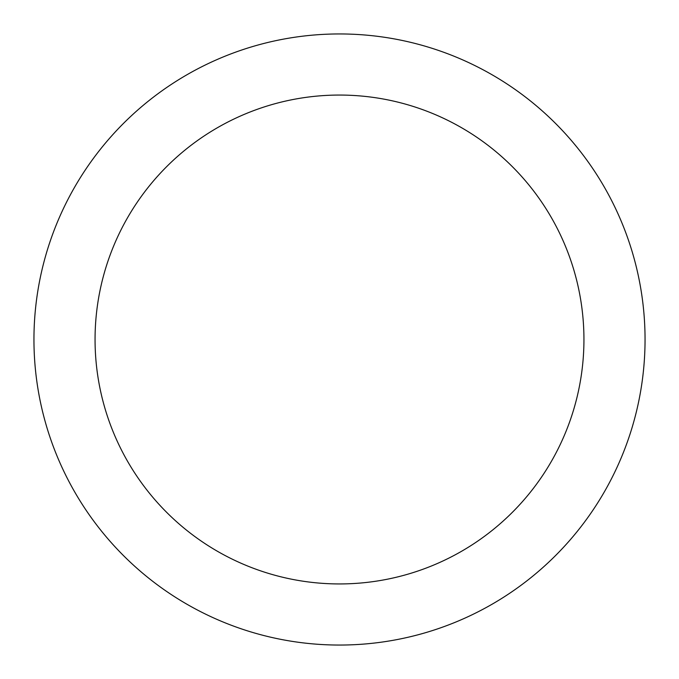 <?xml version="1.0" encoding="UTF-8"?>
<svg xmlns="http://www.w3.org/2000/svg" width="679" height="679" viewBox="0 0 679 679"><rect width="100%" height="100%" fill="white"/><g stroke="black" fill="none" stroke-linecap="round" stroke-linejoin="round"><path stroke-width="1.02" d="M339.5 33.95A305.55 305.55 0 0 1 645.05 339.5A305.55 305.55 0 0 1 339.5 645.05A305.55 305.55 0 0 1 33.95 339.5A305.55 305.55 0 0 1 339.5 33.95M339.5 583.94A244.44 244.44 0 0 1 95.06 339.5A244.44 244.44 0 0 1 339.5 95.06A244.44 244.44 0 0 1 583.94 339.5A244.44 244.44 0 0 1 339.5 583.94"/></g></svg>
